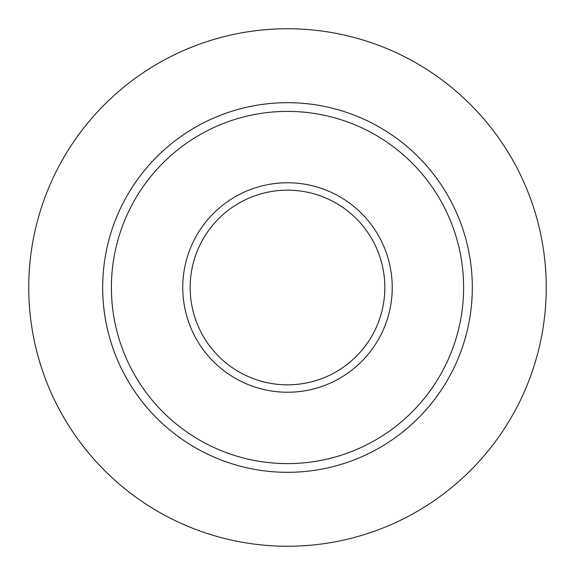 <?xml version="1.0" encoding="UTF-8"?>
<svg xmlns="http://www.w3.org/2000/svg" width="575" height="575" viewBox="0 0 575 575"><rect width="100%" height="100%" fill="white"/><g stroke="black" fill="none" stroke-linecap="round" stroke-linejoin="round"><path stroke-width="0.86" d="M287.5 102.681A184.819 184.819 0 0 1 447.558 379.91A184.819 184.819 0 0 1 127.442 379.91A184.819 184.819 0 0 1 287.5 102.681M287.5 111.392A176.108 176.108 0 0 1 440.012 375.554A176.108 176.108 0 0 1 134.988 375.554A176.108 176.108 0 0 1 287.5 111.392M287.5 182.771A104.729 104.729 0 0 1 378.199 339.868A104.729 104.729 0 0 1 196.801 339.868A104.729 104.729 0 0 1 287.5 182.771M287.5 190.16A97.34 97.34 0 0 1 371.795 336.167A97.34 97.34 0 0 1 203.205 336.167A97.34 97.34 0 0 1 287.5 190.16M287.5 28.75A258.75 258.75 0 0 1 511.585 416.875A258.75 258.75 0 0 1 63.415 416.875A258.75 258.75 0 0 1 287.5 28.75"/></g></svg>
